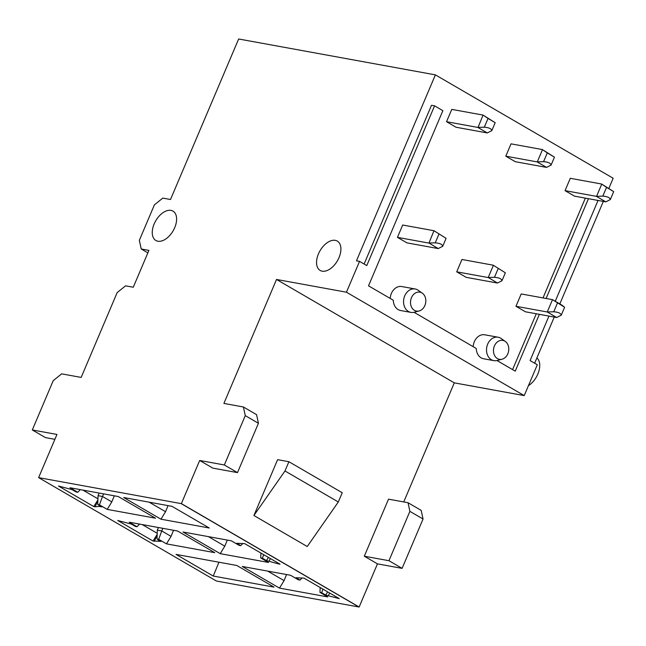 <?xml version="1.0" encoding="UTF-8"?>
<svg xmlns="http://www.w3.org/2000/svg" width="646" height="646" viewBox="0 0 646 646"><rect width="100%" height="100%" fill="white"/><g stroke="black" fill="none" stroke-linecap="round" stroke-linejoin="round"><path stroke-width="0.97" d="M327.683 591.889L325.705 595.055L339.295 598.64L303.975 578.097L295.957 577.75L300.002 580.1L302.102 577.904M328.459 595.555L329.557 592.971M149.178 502.176L165.546 511.697L160.975 519.198L209.256 528L172.014 506.343L123.725 497.533L160.975 519.198M267.694 571.104L284.062 580.617L279.484 588.118L242.242 566.461L290.53 575.263L298.315 579.793L300.002 580.1M284.062 580.617L286.566 574.544M322.968 589.144L321.668 592.705L319.98 592.39L327.772 596.928L279.484 588.118M320.15 587.505L319.98 592.39M95.148 506.811L93.775 506.561L58.455 486.018L72.045 489.611L76.083 491.961L77.77 492.268L69.978 487.738L118.266 496.54L155.508 518.197L107.228 509.395L99.436 504.865L97.748 504.558L101.793 506.908L99.04 506.407L95.148 506.811L97.893 500.343M99.04 506.407L99.411 505.527M606.546 187.356L613.7 191.62L601.571 184.013L570.289 178.304L565.048 190.643L596.339 196.344L602.823 196.134L606.546 187.356L601.571 184.013M77.77 492.268L80.298 489.62M388.949 560.704L409.887 511.366L423.049 519.021L421.184 510.372L408.03 502.725L388.521 499.164L364.304 556.214L388.949 560.704L402.103 568.359L377.458 563.861L359.144 607.006A1.696 1.001 120.2 0 1 358.926 606.998L216.394 581.012L38.623 477.628L181.155 503.614L358.926 606.998M364.304 556.214L377.458 563.861M409.887 511.366L408.03 502.725M181.155 503.614A1.696 1.001 120.2 0 0 181.373 503.614L359.144 607.006M181.373 503.614L199.687 460.477L224.332 464.967L237.486 472.622L258.432 423.283L256.567 414.635L243.413 406.988L223.904 403.427L276.52 279.46L346.45 292.21L359.539 261.372L366.775 265.579L434.572 105.839L442.873 110.668L368.519 285.823L393.285 300.228A11.894 9.383 100.3 0 0 398.178 309.604A11.894 9.383 100.3 0 0 400.625 310.516L410.896 312.389A11.894 9.383 100.3 0 0 414.207 312.252L419.117 310.976A9.617 7.591 -79.7 0 1 414.457 310.346A9.617 7.591 -79.7 0 1 411.454 297.717A9.617 7.591 -79.7 0 1 421.87 292.896A9.617 7.591 -79.7 0 1 422.355 293.203A9.617 7.591 -79.7 0 1 425.625 302.982A9.617 7.591 -79.7 0 1 419.117 310.976M596.872 200.228L597.889 200.817L555.253 301.262M548.963 316.08L530.083 360.557L537.31 364.764L524.221 395.602L346.45 292.21M588.449 198.693L546.088 298.484M539.362 314.336L515.242 371.151L497 360.541M414.038 312.293L476.247 348.469A11.894 9.383 100.3 0 0 481.141 357.852A11.894 9.383 100.3 0 0 483.588 358.764L493.859 360.63A11.894 9.383 -79.7 0 1 491.404 359.725A11.894 9.383 -79.7 0 1 487.141 345.642A11.894 9.383 -79.7 0 1 498.123 337.228A11.894 9.383 -79.7 0 1 500.569 338.141A11.894 9.383 -79.7 0 1 501.167 338.52L505.309 341.451A9.617 7.591 -79.7 0 1 508.588 351.23A9.617 7.591 -79.7 0 1 502.071 359.216A9.617 7.591 -79.7 0 1 497.42 358.595A9.617 7.591 -79.7 0 1 494.416 345.965A9.617 7.591 -79.7 0 1 504.825 341.136A9.617 7.591 -79.7 0 1 505.309 341.451M236.783 565.468L274.025 587.125L213.253 576.046L176.011 554.389L236.783 565.468M153.029 541.025L161.048 541.372L157.01 539.022L158.69 539.329L166.482 543.859L214.763 552.661L177.521 531.004L129.24 522.202L137.025 526.732L135.345 526.425L131.299 524.076L117.717 520.482L153.029 541.025L157.172 534.387M321.668 592.705L325.705 595.055M227.311 540.08L224.8 546.161L220.229 553.662L182.988 531.997L231.268 540.799L239.06 545.329L240.748 545.636L236.702 543.286L244.721 543.641L280.041 564.176L278.66 563.926L266.451 560.591L262.405 558.241L260.726 557.934L260.895 553.041M220.229 553.662L268.51 562.464L260.726 557.934M547.291 152.892L554.446 157.164L542.317 149.549L511.026 143.848L505.794 156.179L515.274 161.694L546.564 167.395L551.078 165.093C550.683 163.172 548.179 162.033 543.569 161.67L547.291 152.892L542.317 149.549M434.136 230.84L446.095 238.334L433.975 230.727L402.684 225.018L397.452 237.357L406.932 242.872L438.222 248.573L442.728 246.271C442.34 244.35 439.837 243.211 435.226 242.848L428.968 243.017L433.975 230.727M54.878 439.328L45.454 437.608L32.3 429.961L56.945 434.451L38.623 477.628M147.861 252.852L141.208 248.976L148.911 250.382L133.27 287.236L125.566 285.831L117.16 292.606L81.162 377.409L61.653 373.848L53.247 380.623L32.3 429.961M359.539 261.372L356.463 260.814L435.388 74.863L238.64 38.994L170.504 199.501L162.808 198.096L154.394 204.871L139.342 240.336L141.208 248.976M546.564 167.395L537.084 161.888L543.569 161.67M515.968 306.285L525.448 311.8L556.731 317.501L547.251 311.986L515.968 306.285L521.201 293.946L552.492 299.655L547.251 311.986M502.071 359.216L497.162 360.5A11.894 9.383 -79.7 0 1 493.859 360.63M493.399 265.304L505.358 272.798L493.399 265.304L488.231 277.481L494.481 277.312C499.092 277.675 501.595 278.814 501.99 280.735L497.477 283.037L488.231 277.481M585.365 198.128L543.011 297.919M536.285 313.77L512.585 369.601M157.882 241.224A16.99 10.037 -59.8 0 0 173.96 229.282A16.99 10.037 -59.8 0 0 172.975 211.113A16.99 10.037 -59.8 0 0 170.972 210.386A16.99 10.037 -59.8 0 0 154.903 222.329A16.99 10.037 -59.8 0 0 155.888 240.49A16.99 10.037 -59.8 0 0 157.882 241.224M322.192 271.175A16.99 10.037 -59.8 0 0 338.262 259.24A16.99 10.037 -59.8 0 0 337.277 241.071A16.99 10.037 -59.8 0 0 335.282 240.336A16.99 10.037 -59.8 0 0 319.205 252.279A16.99 10.037 -59.8 0 0 320.19 270.448A16.99 10.037 -59.8 0 0 322.192 271.175M224.332 464.967L245.27 415.628L243.413 406.988M99.436 504.865L102.496 496.483L98.055 495.676L97.748 504.558M446.531 121.714L477.822 127.424L487.302 132.939L456.019 127.23L446.531 121.714L451.772 109.384L483.063 115.085L478.056 127.375L484.306 127.205L488.037 118.436L495.183 122.7L483.063 115.085M487.302 132.939L491.816 130.629C491.428 128.707 488.925 127.569 484.306 127.205M97.909 499.923L93.775 506.561M613.7 191.62L610.333 199.557L605.819 201.859L574.528 196.158L565.048 190.643M497.477 283.037L466.186 277.336L456.706 271.821L461.947 259.482L493.229 265.191M263.705 554.68L262.405 558.241M266.451 560.591L268.421 557.425M269.204 561.091L270.294 558.515M278.846 563.49L278.66 563.926M240.748 545.636L242.848 543.439M224.8 546.161L208.44 536.64M218.954 562.214L213.253 576.046M403.742 501.942L454.291 382.852L276.52 279.46M402.103 568.359L423.049 519.021M435.388 74.863L613.167 178.256L608.912 188.277M603.332 201.407L559.824 303.919M554.252 317.049L534.654 363.214M524.221 395.602L454.291 382.852M542.478 149.662L537.319 161.839M556.731 317.501L561.245 315.191C560.857 313.278 558.354 312.139 553.735 311.776L547.485 311.945M552.653 299.768L564.612 307.262L561.972 305.162L552.492 299.655M338.108 597.946L337.923 598.39M601.741 184.126L596.573 196.303M284.983 470.966L288.907 461.72L277.61 459.661L253.902 515.508L284.983 470.966L338.31 501.982L342.243 492.737L288.907 461.72M253.902 515.508L307.238 546.524L338.31 501.982M199.687 460.477L212.841 468.124L237.486 472.622M610.333 199.557C609.937 197.636 607.434 196.497 602.823 196.134M258.432 423.283L245.27 415.628M498.123 337.228L484.775 334.798A11.894 9.383 100.3 0 0 473.187 346.692M422.355 293.203L418.212 290.28A11.894 9.383 100.3 0 0 417.607 289.892A11.894 9.383 100.3 0 0 415.16 288.98A11.894 9.383 100.3 0 0 404.178 297.394A11.894 9.383 100.3 0 0 408.45 311.477A11.894 9.383 100.3 0 0 410.896 312.389M438.222 248.573L428.968 243.017M428.734 243.058L397.452 237.357M537.084 161.888L505.794 156.179M139.552 524.084L137.025 526.732M154.41 541.275L157.156 534.807M158.294 540.872L158.674 539.991M142.201 524.568L157.204 533.289M157.01 539.022L157.317 530.14L161.75 530.947L158.69 539.329M173.564 530.285L171.053 536.358L161.75 530.947L162.865 528.331M166.482 543.859L171.053 536.358M107.228 509.395L111.798 501.894L114.31 495.821M488.037 118.436L483.224 115.206M605.819 201.859L596.339 196.344M103.602 493.867L102.496 496.483L111.798 501.894M158.423 527.524L157.317 530.14M97.95 498.825L82.946 490.104M487.996 277.522L456.706 271.821M364.11 264.028L431.496 105.282L434.572 105.839M99.169 493.06L98.055 495.676M536.866 357.997A16.99 10.037 120.2 0 1 538.804 371.418A16.99 10.037 120.2 0 1 528.444 385.67M165.546 511.697L168.057 505.616M415.16 288.98L401.812 286.549A11.894 9.383 100.3 0 0 390.224 298.444M498.203 268.534L494.481 277.312M438.949 234.07L435.226 242.848M557.466 302.998L553.735 311.776M505.358 272.798L501.99 280.735M495.183 122.7L491.816 130.629M554.446 157.164L551.078 165.093M564.612 307.262L561.245 315.191M446.095 238.334L442.728 246.271"/></g></svg>
